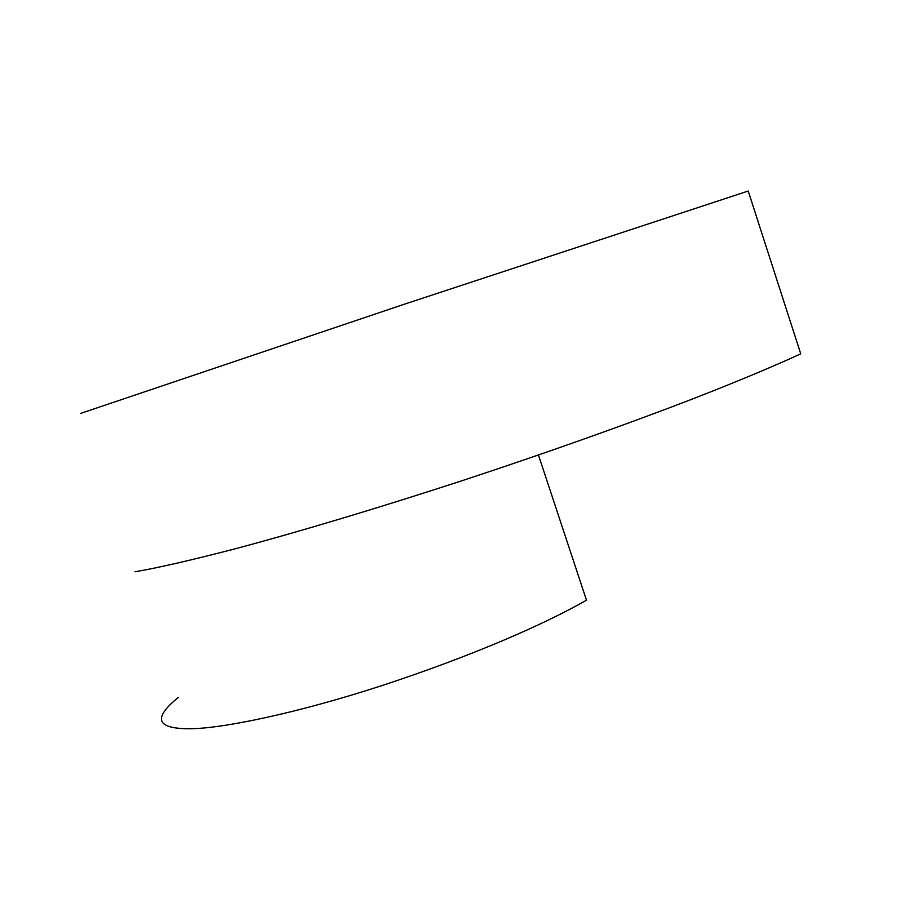 <?xml version="1.0" encoding="UTF-8"?>
<svg xmlns="http://www.w3.org/2000/svg" width="901" height="901" viewBox="0 0 901 901"><rect width="100%" height="100%" fill="white"/><g stroke="black" fill="none" stroke-linecap="round" stroke-linejoin="round"><path stroke-width="1.35" d="M178.218 697.52C152.719 718.243 156.301 728.65 188.94 728.729C220.092 728.988 295.539 713.772 382.857 685.289C471.189 656.198 543.348 624.855 586.495 600.201L538.449 455.028M135.026 571.775C157.765 567.889 191.237 560.219 235.454 548.732C296.981 532.356 378.611 507.973 463.666 480.177C548.698 452.156 629.709 423.211 691.765 399.278C735.79 382.137 772.112 366.989 800.752 353.856L748.213 191.035L404.943 304.009L80.628 413.401"/></g></svg>
